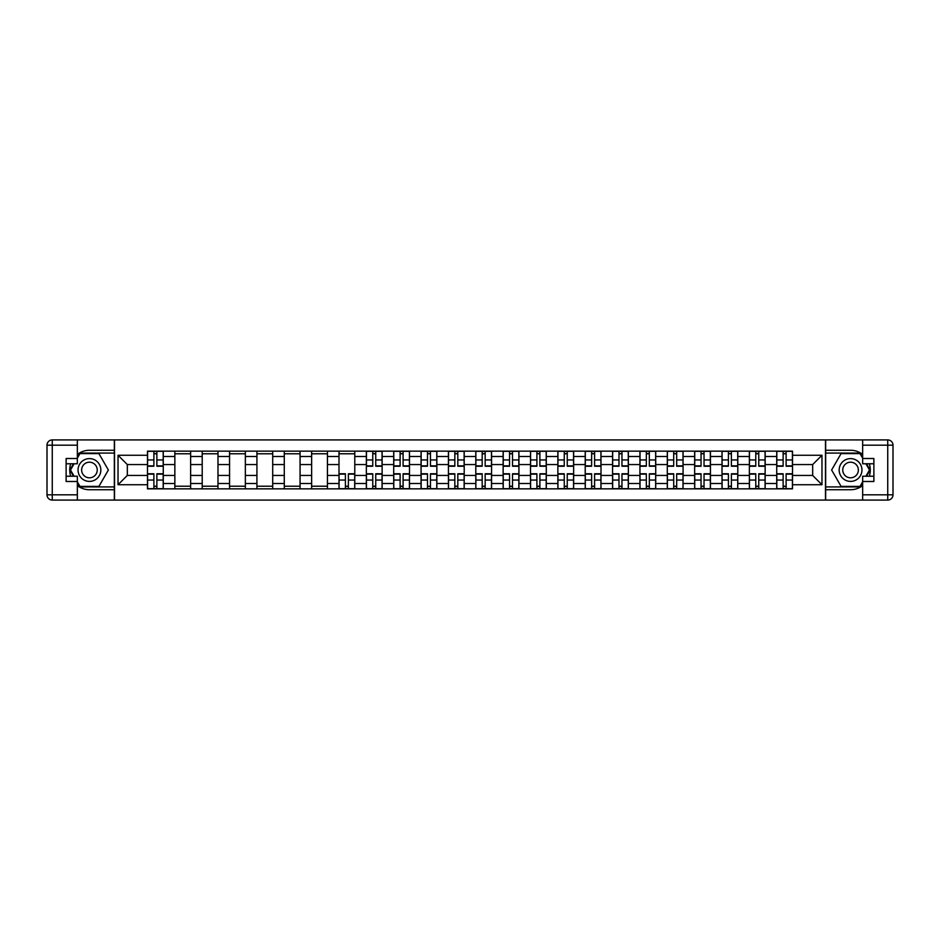 <?xml version="1.0" encoding="UTF-8"?>
<svg xmlns="http://www.w3.org/2000/svg" width="940" height="940" viewBox="0 0 940 940"><rect width="100%" height="100%" fill="white"/><g stroke="black" fill="none" stroke-linecap="round" stroke-linejoin="round"><path stroke-width="1.41" d="M77.338 485.581A19.728 19.728 0 0 0 89.441 489.728L114.339 489.728L114.339 500.08L825.661 500.08L825.661 489.728L850.559 489.728A19.728 19.728 0 0 0 862.661 485.581M862.661 454.42A19.728 19.728 0 0 0 850.559 450.272L825.661 450.272L825.661 439.92L114.339 439.92L114.339 450.272L89.441 450.272A19.728 19.728 0 0 0 77.338 454.42M174.852 488.847L174.852 456.499L163.278 456.499L163.278 488.847M163.278 456.499L163.278 451.153M174.852 456.499L174.852 451.153M190.632 451.153L190.632 488.847M202.206 488.847L202.206 451.153M217.986 451.153L217.986 488.847M229.56 488.847L229.56 451.153M245.352 451.153L245.352 488.847M256.925 488.847L256.925 451.153M272.706 451.153L272.706 488.847M284.279 488.847L284.279 451.153M300.06 451.153L300.06 488.847M311.634 488.847L311.634 451.153M327.426 451.153L327.426 488.847M338.999 488.847L338.999 451.153M354.779 451.153L354.779 488.847M366.353 488.847L366.353 451.153M382.134 451.153L382.134 488.847M393.707 488.847L393.707 451.153M409.499 451.153L409.499 488.847M421.073 488.847L421.073 451.153M436.853 451.153L436.853 488.847M448.427 488.847L448.427 451.153M464.207 451.153L464.207 488.847M475.793 488.847L475.793 451.153M491.573 451.153L491.573 488.847M503.147 488.847L503.147 451.153M518.927 451.153L518.927 488.847M530.501 488.847L530.501 451.153M546.293 451.153L546.293 488.847M557.866 488.847L557.866 451.153M573.647 451.153L573.647 488.847M585.221 488.847L585.221 451.153M601.001 451.153L601.001 488.847M612.575 488.847L612.575 451.153M628.366 451.153L628.366 488.847M639.94 488.847L639.94 451.153M655.721 451.153L655.721 488.847M667.294 488.847L667.294 451.153M683.075 451.153L683.075 488.847M694.648 488.847L694.648 451.153M710.44 451.153L710.44 488.847M722.014 488.847L722.014 451.153M737.794 451.153L737.794 488.847M749.368 488.847L749.368 451.153M765.148 451.153L765.148 488.847M776.722 488.847L776.722 451.153M776.722 475.44L765.148 475.44M749.368 475.44L737.794 475.44M722.014 475.44L710.44 475.44M694.648 475.44L683.075 475.44M667.294 475.44L655.721 475.44M639.94 475.44L628.366 475.44M612.575 475.44L601.001 475.44M585.221 475.44L573.647 475.44M557.866 475.44L546.293 475.44M530.501 475.44L518.927 475.44M503.147 475.44L491.573 475.44M475.793 475.44L464.207 475.44M448.427 475.44L436.853 475.44M421.073 475.44L409.499 475.44M393.707 475.44L382.134 475.44M366.353 475.44L354.779 475.44M338.999 475.44L327.426 475.44M311.634 475.44L300.06 475.44M284.279 475.44L272.706 475.44M256.925 475.44L245.352 475.44M229.56 475.44L217.986 475.44M202.206 475.44L190.632 475.44M174.852 475.44L163.278 475.44M776.722 464.56L765.148 464.56M749.368 464.56L737.794 464.56M722.014 464.56L710.44 464.56M694.648 464.56L683.075 464.56M667.294 464.56L655.721 464.56M639.94 464.56L628.366 464.56M612.575 464.56L601.001 464.56M585.221 464.56L573.647 464.56M557.866 464.56L546.293 464.56M530.501 464.56L518.927 464.56M503.147 464.56L491.573 464.56M475.793 464.56L464.207 464.56M448.427 464.56L436.853 464.56M421.073 464.56L409.499 464.56M393.707 464.56L382.134 464.56M366.353 464.56L354.779 464.56M338.999 464.56L327.426 464.56M311.634 464.56L300.06 464.56M284.279 464.56L272.706 464.56M256.925 464.56L245.352 464.56M229.56 464.56L217.986 464.56M202.206 464.56L190.632 464.56M174.852 464.56L163.278 464.56M127.323 475.44L147.486 475.44L147.486 464.56L127.323 464.56L127.323 475.44L118.029 484.735L118.029 455.265L147.486 455.265L147.486 464.56M792.514 464.56L792.514 475.44L812.677 475.44L812.677 464.56L792.514 464.56L792.514 451.153L147.486 451.153L147.486 455.265M792.514 455.265L821.971 455.265L821.971 484.735L792.514 484.735L792.514 475.44M147.486 475.44L147.486 488.847L792.514 488.847L792.514 484.735M147.486 484.735L118.029 484.735M825.485 500.08L825.485 439.92M114.516 500.08L114.516 439.92M156.874 486.227L153.89 486.227M153.89 453.773L156.874 453.773M190.632 486.227L174.852 486.227M174.852 453.773L190.632 453.773M217.986 486.227L202.206 486.227M202.206 453.773L217.986 453.773M245.352 486.227L229.56 486.227M229.56 453.773L245.352 453.773M272.706 486.227L256.925 486.227M256.925 453.773L272.706 453.773M300.06 486.227L284.279 486.227M284.279 453.773L300.06 453.773M327.426 486.227L311.634 486.227M311.634 453.773L327.426 453.773M348.376 486.227L345.403 486.227M338.999 453.773L354.779 453.773M375.741 486.227L372.757 486.227M372.757 453.773L375.741 453.773M403.096 486.227L400.111 486.227M400.111 453.773L403.096 453.773M430.45 486.227L427.477 486.227M427.477 453.773L430.45 453.773M457.815 486.227L454.831 486.227M454.831 453.773L457.815 453.773M485.169 486.227L482.185 486.227M482.185 453.773L485.169 453.773M512.523 486.227L509.551 486.227M509.551 453.773L512.523 453.773M539.889 486.227L536.904 486.227M536.904 453.773L539.889 453.773M567.243 486.227L564.259 486.227M564.259 453.773L567.243 453.773M594.597 486.227L591.624 486.227M591.624 453.773L594.597 453.773M621.963 486.227L618.978 486.227M618.978 453.773L621.963 453.773M649.317 486.227L646.332 486.227M646.332 453.773L649.317 453.773M676.683 486.227L673.698 486.227M673.698 453.773L676.683 453.773M704.036 486.227L701.052 486.227M701.052 453.773L704.036 453.773M731.391 486.227L728.418 486.227M728.418 453.773L731.391 453.773M758.756 486.227L755.772 486.227M755.772 453.773L758.756 453.773M786.11 486.227L783.126 486.227M783.126 453.773L786.11 453.773M118.029 455.265L127.323 464.56M812.677 475.44L821.971 484.735M812.677 464.56L821.971 455.265M156.874 466.228L156.874 451.318L163.184 451.318L163.184 466.228L156.874 466.228M153.89 453.597L156.874 453.597M153.89 451.318L147.58 451.318L147.58 466.228L153.89 466.228L153.89 451.318L156.874 451.318M153.89 473.772L153.89 488.683L147.58 488.683L147.58 473.772L153.89 473.772M156.874 486.403L153.89 486.403M156.874 488.683L163.184 488.683L163.184 473.772L156.874 473.772L156.874 488.683L153.89 488.683M70.723 463.772A19.728 19.728 0 0 0 70.723 476.228M114.339 439.92L77.338 439.92L77.338 463.772L66.117 463.772M114.339 500.08L52.264 500.08A5.264 5.264 0 0 1 47 494.816L47 445.184A5.264 5.264 0 0 1 52.264 439.92L77.338 439.92M114.339 489.728L114.339 450.272M66.117 476.228L77.338 476.228L77.338 500.08M77.338 458.509L66.117 458.509L66.117 481.491L77.338 481.491M114.339 453.08L79.665 453.08L77.338 457.11M77.338 482.89L79.665 486.92L114.339 486.92M73.496 463.772L69.901 470L73.496 476.228M869.277 476.228A19.728 19.728 0 0 0 869.277 463.772M825.661 500.08L862.661 500.08L862.661 476.228L873.883 476.228M825.661 439.92L887.736 439.92A5.264 5.264 0 0 1 893 445.184L893 494.816A5.264 5.264 0 0 1 887.736 500.08L862.661 500.08M825.661 450.272L825.661 489.728M873.883 463.772L862.661 463.772L862.661 439.92M862.661 481.491L873.883 481.491L873.883 458.509L862.661 458.509M825.661 486.92L860.335 486.92L862.661 482.89M862.661 457.11L860.335 453.08L825.661 453.08M866.504 476.228L870.099 470L866.504 463.772M78.044 470A11.397 11.397 0 0 0 89.441 481.397A11.397 11.397 0 0 0 100.838 470A11.397 11.397 0 0 0 89.441 458.603A11.397 11.397 0 0 0 78.044 470M81.639 470A7.802 7.802 0 0 0 89.441 477.802A7.802 7.802 0 0 0 97.243 470A7.802 7.802 0 0 0 89.441 462.198A7.802 7.802 0 0 0 81.639 470M77.338 458.168L79.971 453.597L98.912 453.597L108.37 470L98.912 486.403L79.971 486.403L77.338 481.832M74.096 476.228L70.512 470L74.096 463.772M839.161 470A11.397 11.397 0 0 0 850.559 481.397A11.397 11.397 0 0 0 861.957 470A11.397 11.397 0 0 0 850.559 458.603A11.397 11.397 0 0 0 839.161 470M842.757 470A7.802 7.802 0 0 0 850.559 477.802A7.802 7.802 0 0 0 858.361 470A7.802 7.802 0 0 0 850.559 462.198A7.802 7.802 0 0 0 842.757 470M862.661 481.832L860.03 486.403L841.089 486.403L831.63 470L841.089 453.597L860.03 453.597L862.661 458.168M865.905 463.772L869.488 470L865.905 476.228M375.741 466.228L375.741 451.318L382.051 451.318L382.051 466.228L375.741 466.228M372.757 453.597L375.741 453.597M372.757 451.318L366.447 451.318L366.447 466.228L372.757 466.228L372.757 451.318L375.741 451.318M403.096 466.228L403.096 451.318L409.405 451.318L409.405 466.228L403.096 466.228M400.111 453.597L403.096 453.597M400.111 451.318L393.801 451.318L393.801 466.228L400.111 466.228L400.111 451.318L403.096 451.318M430.45 466.228L430.45 451.318L436.771 451.318L436.771 466.228L430.45 466.228M427.477 453.597L430.45 453.597M427.477 451.318L421.155 451.318L421.155 466.228L427.477 466.228L427.477 451.318L430.45 451.318M457.815 466.228L457.815 451.318L464.125 451.318L464.125 466.228L457.815 466.228M454.831 453.597L457.815 453.597M454.831 451.318L448.521 451.318L448.521 466.228L454.831 466.228L454.831 451.318L457.815 451.318M485.169 466.228L485.169 451.318L491.479 451.318L491.479 466.228L485.169 466.228M482.185 453.597L485.169 453.597M482.185 451.318L475.875 451.318L475.875 466.228L482.185 466.228L482.185 451.318L485.169 451.318M512.523 466.228L512.523 451.318L518.845 451.318L518.845 466.228L512.523 466.228M509.551 453.597L512.523 453.597M509.551 451.318L503.229 451.318L503.229 466.228L509.551 466.228L509.551 451.318L512.523 451.318M539.889 466.228L539.889 451.318L546.199 451.318L546.199 466.228L539.889 466.228M536.904 453.597L539.889 453.597M536.904 451.318L530.595 451.318L530.595 466.228L536.904 466.228L536.904 451.318L539.889 451.318M567.243 466.228L567.243 451.318L573.553 451.318L573.553 466.228L567.243 466.228M564.259 453.597L567.243 453.597M564.259 451.318L557.949 451.318L557.949 466.228L564.259 466.228L564.259 451.318L567.243 451.318M594.597 466.228L594.597 451.318L600.918 451.318L600.918 466.228L594.597 466.228M591.624 453.597L594.597 453.597M591.624 451.318L585.303 451.318L585.303 466.228L591.624 466.228L591.624 451.318L594.597 451.318M621.963 466.228L621.963 451.318L628.273 451.318L628.273 466.228L621.963 466.228M618.978 453.597L621.963 453.597M618.978 451.318L612.668 451.318L612.668 466.228L618.978 466.228L618.978 451.318L621.963 451.318M649.317 466.228L649.317 451.318L655.638 451.318L655.638 466.228L649.317 466.228M646.332 453.597L649.317 453.597M646.332 451.318L640.023 451.318L640.023 466.228L646.332 466.228L646.332 451.318L649.317 451.318M676.683 466.228L676.683 451.318L682.992 451.318L682.992 466.228L676.683 466.228M673.698 453.597L676.683 453.597M673.698 451.318L667.388 451.318L667.388 466.228L673.698 466.228L673.698 451.318L676.683 451.318M704.036 466.228L704.036 451.318L710.346 451.318L710.346 466.228L704.036 466.228M701.052 453.597L704.036 453.597M701.052 451.318L694.742 451.318L694.742 466.228L701.052 466.228L701.052 451.318L704.036 451.318M731.391 466.228L731.391 451.318L737.712 451.318L737.712 466.228L731.391 466.228M728.418 453.597L731.391 453.597M728.418 451.318L722.096 451.318L722.096 466.228L728.418 466.228L728.418 451.318L731.391 451.318M345.403 473.772L345.403 488.683L339.082 488.683L339.082 473.772L345.403 473.772M348.376 486.403L345.403 486.403M348.376 488.683L354.697 488.683L354.697 473.772L348.376 473.772L348.376 488.683L345.403 488.683M372.757 473.772L372.757 488.683L366.447 488.683L366.447 473.772L372.757 473.772M375.741 486.403L372.757 486.403M375.741 488.683L382.051 488.683L382.051 473.772L375.741 473.772L375.741 488.683L372.757 488.683M400.111 473.772L400.111 488.683L393.801 488.683L393.801 473.772L400.111 473.772M403.096 486.403L400.111 486.403M403.096 488.683L409.405 488.683L409.405 473.772L403.096 473.772L403.096 488.683L400.111 488.683M427.477 473.772L427.477 488.683L421.155 488.683L421.155 473.772L427.477 473.772M430.45 486.403L427.477 486.403M430.45 488.683L436.771 488.683L436.771 473.772L430.45 473.772L430.45 488.683L427.477 488.683M454.831 473.772L454.831 488.683L448.521 488.683L448.521 473.772L454.831 473.772M457.815 486.403L454.831 486.403M457.815 488.683L464.125 488.683L464.125 473.772L457.815 473.772L457.815 488.683L454.831 488.683M482.185 473.772L482.185 488.683L475.875 488.683L475.875 473.772L482.185 473.772M485.169 486.403L482.185 486.403M485.169 488.683L491.479 488.683L491.479 473.772L485.169 473.772L485.169 488.683L482.185 488.683M509.551 473.772L509.551 488.683L503.229 488.683L503.229 473.772L509.551 473.772M512.523 486.403L509.551 486.403M512.523 488.683L518.845 488.683L518.845 473.772L512.523 473.772L512.523 488.683L509.551 488.683M536.904 473.772L536.904 488.683L530.595 488.683L530.595 473.772L536.904 473.772M539.889 486.403L536.904 486.403M539.889 488.683L546.199 488.683L546.199 473.772L539.889 473.772L539.889 488.683L536.904 488.683M564.259 473.772L564.259 488.683L557.949 488.683L557.949 473.772L564.259 473.772M567.243 486.403L564.259 486.403M567.243 488.683L573.553 488.683L573.553 473.772L567.243 473.772L567.243 488.683L564.259 488.683M591.624 473.772L591.624 488.683L585.303 488.683L585.303 473.772L591.624 473.772M594.597 486.403L591.624 486.403M594.597 488.683L600.918 488.683L600.918 473.772L594.597 473.772L594.597 488.683L591.624 488.683M618.978 473.772L618.978 488.683L612.668 488.683L612.668 473.772L618.978 473.772M621.963 486.403L618.978 486.403M621.963 488.683L628.273 488.683L628.273 473.772L621.963 473.772L621.963 488.683L618.978 488.683M646.332 473.772L646.332 488.683L640.023 488.683L640.023 473.772L646.332 473.772M649.317 486.403L646.332 486.403M649.317 488.683L655.638 488.683L655.638 473.772L649.317 473.772L649.317 488.683L646.332 488.683M673.698 473.772L673.698 488.683L667.388 488.683L667.388 473.772L673.698 473.772M676.683 486.403L673.698 486.403M676.683 488.683L682.992 488.683L682.992 473.772L676.683 473.772L676.683 488.683L673.698 488.683M701.052 473.772L701.052 488.683L694.742 488.683L694.742 473.772L701.052 473.772M704.036 486.403L701.052 486.403M704.036 488.683L710.346 488.683L710.346 473.772L704.036 473.772L704.036 488.683L701.052 488.683M728.418 473.772L728.418 488.683L722.096 488.683L722.096 473.772L728.418 473.772M731.391 486.403L728.418 486.403M731.391 488.683L737.712 488.683L737.712 473.772L731.391 473.772L731.391 488.683L728.418 488.683M758.756 466.228L758.756 451.318L765.066 451.318L765.066 466.228L758.756 466.228M755.772 453.597L758.756 453.597M755.772 451.318L749.462 451.318L749.462 466.228L755.772 466.228L755.772 451.318L758.756 451.318M755.772 473.772L755.772 488.683L749.462 488.683L749.462 473.772L755.772 473.772M758.756 486.403L755.772 486.403M758.756 488.683L765.066 488.683L765.066 473.772L758.756 473.772L758.756 488.683L755.772 488.683M786.11 466.228L786.11 451.318L792.42 451.318L792.42 466.228L786.11 466.228M783.126 453.597L786.11 453.597M783.126 451.318L776.816 451.318L776.816 466.228L783.126 466.228L783.126 451.318L786.11 451.318M783.126 473.772L783.126 488.683L776.816 488.683L776.816 473.772L783.126 473.772M786.11 486.403L783.126 486.403M786.11 488.683L792.42 488.683L792.42 473.772L786.11 473.772L786.11 488.683L783.126 488.683M749.368 456.499L737.794 456.499M722.014 456.499L710.44 456.499M694.648 456.499L683.075 456.499M667.294 456.499L655.721 456.499M639.94 456.499L628.366 456.499M612.575 456.499L601.001 456.499M585.221 456.499L573.647 456.499M557.866 456.499L546.293 456.499M530.501 456.499L518.927 456.499M503.147 456.499L491.573 456.499M475.793 456.499L464.207 456.499M448.427 456.499L436.853 456.499M421.073 456.499L409.499 456.499M393.707 456.499L382.134 456.499M366.353 456.499L354.779 456.499M338.999 456.499L327.426 456.499M311.634 456.499L300.06 456.499M284.279 456.499L272.706 456.499M256.925 456.499L245.352 456.499M229.56 456.499L217.986 456.499M202.206 456.499L190.632 456.499M776.722 456.499L765.148 456.499M749.368 483.501L737.794 483.501M722.014 483.501L710.44 483.501M694.648 483.501L683.075 483.501M667.294 483.501L655.721 483.501M639.94 483.501L628.366 483.501M612.575 483.501L601.001 483.501M585.221 483.501L573.647 483.501M557.866 483.501L546.293 483.501M530.501 483.501L518.927 483.501M503.147 483.501L491.573 483.501M475.793 483.501L464.207 483.501M448.427 483.501L436.853 483.501M421.073 483.501L409.499 483.501M393.707 483.501L382.134 483.501M366.353 483.501L354.779 483.501M338.999 483.501L327.426 483.501M311.634 483.501L300.06 483.501M284.279 483.501L272.706 483.501M256.925 483.501L245.352 483.501M229.56 483.501L217.986 483.501M202.206 483.501L190.632 483.501M174.852 483.501L163.278 483.501M776.722 483.501L765.148 483.501M156.874 465.864L163.184 465.864M156.874 459.942L163.184 459.942M147.58 465.864L153.89 465.864M147.58 459.942L153.89 459.942M153.89 474.136L147.58 474.136M153.89 480.058L147.58 480.058M163.184 474.136L156.874 474.136M163.184 480.058L156.874 480.058M77.338 445.184L52.264 445.184L52.264 494.816L77.338 494.816M47 445.184L52.264 445.184L52.264 439.92M52.264 500.08L52.264 494.816L47 494.816M862.661 494.816L887.736 494.816L887.736 445.184L862.661 445.184M893 494.816L887.736 494.816L887.736 500.08M887.736 439.92L887.736 445.184L893 445.184M375.741 465.864L382.051 465.864M375.741 459.942L382.051 459.942M366.447 465.864L372.757 465.864M366.447 459.942L372.757 459.942M403.096 465.864L409.405 465.864M403.096 459.942L409.405 459.942M393.801 465.864L400.111 465.864M393.801 459.942L400.111 459.942M430.45 465.864L436.771 465.864M430.45 459.942L436.771 459.942M421.155 465.864L427.477 465.864M421.155 459.942L427.477 459.942M457.815 465.864L464.125 465.864M457.815 459.942L464.125 459.942M448.521 465.864L454.831 465.864M448.521 459.942L454.831 459.942M485.169 465.864L491.479 465.864M485.169 459.942L491.479 459.942M475.875 465.864L482.185 465.864M475.875 459.942L482.185 459.942M512.523 465.864L518.845 465.864M512.523 459.942L518.845 459.942M503.229 465.864L509.551 465.864M503.229 459.942L509.551 459.942M539.889 465.864L546.199 465.864M539.889 459.942L546.199 459.942M530.595 465.864L536.904 465.864M530.595 459.942L536.904 459.942M567.243 465.864L573.553 465.864M567.243 459.942L573.553 459.942M557.949 465.864L564.259 465.864M557.949 459.942L564.259 459.942M594.597 465.864L600.918 465.864M594.597 459.942L600.918 459.942M585.303 465.864L591.624 465.864M585.303 459.942L591.624 459.942M621.963 465.864L628.273 465.864M621.963 459.942L628.273 459.942M612.668 465.864L618.978 465.864M612.668 459.942L618.978 459.942M649.317 465.864L655.638 465.864M649.317 459.942L655.638 459.942M640.023 465.864L646.332 465.864M640.023 459.942L646.332 459.942M676.683 465.864L682.992 465.864M676.683 459.942L682.992 459.942M667.388 465.864L673.698 465.864M667.388 459.942L673.698 459.942M704.036 465.864L710.346 465.864M704.036 459.942L710.346 459.942M694.742 465.864L701.052 465.864M694.742 459.942L701.052 459.942M731.391 465.864L737.712 465.864M731.391 459.942L737.712 459.942M722.096 465.864L728.418 465.864M722.096 459.942L728.418 459.942M345.403 474.136L339.082 474.136M345.403 480.058L339.082 480.058M354.697 474.136L348.376 474.136M354.697 480.058L348.376 480.058M372.757 474.136L366.447 474.136M372.757 480.058L366.447 480.058M382.051 474.136L375.741 474.136M382.051 480.058L375.741 480.058M400.111 474.136L393.801 474.136M400.111 480.058L393.801 480.058M409.405 474.136L403.096 474.136M409.405 480.058L403.096 480.058M427.477 474.136L421.155 474.136M427.477 480.058L421.155 480.058M436.771 474.136L430.45 474.136M436.771 480.058L430.45 480.058M454.831 474.136L448.521 474.136M454.831 480.058L448.521 480.058M464.125 474.136L457.815 474.136M464.125 480.058L457.815 480.058M482.185 474.136L475.875 474.136M482.185 480.058L475.875 480.058M491.479 474.136L485.169 474.136M491.479 480.058L485.169 480.058M509.551 474.136L503.229 474.136M509.551 480.058L503.229 480.058M518.845 474.136L512.523 474.136M518.845 480.058L512.523 480.058M536.904 474.136L530.595 474.136M536.904 480.058L530.595 480.058M546.199 474.136L539.889 474.136M546.199 480.058L539.889 480.058M564.259 474.136L557.949 474.136M564.259 480.058L557.949 480.058M573.553 474.136L567.243 474.136M573.553 480.058L567.243 480.058M591.624 474.136L585.303 474.136M591.624 480.058L585.303 480.058M600.918 474.136L594.597 474.136M600.918 480.058L594.597 480.058M618.978 474.136L612.668 474.136M618.978 480.058L612.668 480.058M628.273 474.136L621.963 474.136M628.273 480.058L621.963 480.058M646.332 474.136L640.023 474.136M646.332 480.058L640.023 480.058M655.638 474.136L649.317 474.136M655.638 480.058L649.317 480.058M673.698 474.136L667.388 474.136M673.698 480.058L667.388 480.058M682.992 474.136L676.683 474.136M682.992 480.058L676.683 480.058M701.052 474.136L694.742 474.136M701.052 480.058L694.742 480.058M710.346 474.136L704.036 474.136M710.346 480.058L704.036 480.058M728.418 474.136L722.096 474.136M728.418 480.058L722.096 480.058M737.712 474.136L731.391 474.136M737.712 480.058L731.391 480.058M758.756 465.864L765.066 465.864M758.756 459.942L765.066 459.942M749.462 465.864L755.772 465.864M749.462 459.942L755.772 459.942M755.772 474.136L749.462 474.136M755.772 480.058L749.462 480.058M765.066 474.136L758.756 474.136M765.066 480.058L758.756 480.058M786.11 465.864L792.42 465.864M786.11 459.942L792.42 459.942M776.816 465.864L783.126 465.864M776.816 459.942L783.126 459.942M783.126 474.136L776.816 474.136M783.126 480.058L776.816 480.058M792.42 474.136L786.11 474.136M792.42 480.058L786.11 480.058"/></g></svg>
